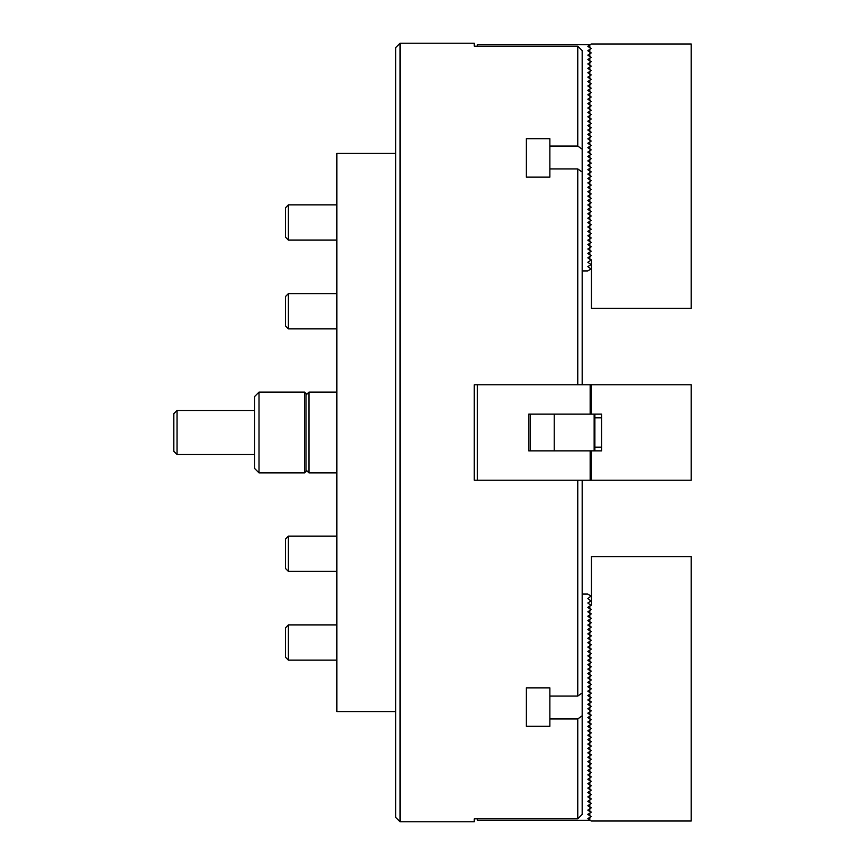 <?xml version="1.0" encoding="UTF-8"?>
<svg xmlns="http://www.w3.org/2000/svg" width="865" height="865" viewBox="0 0 865 865"><rect width="100%" height="100%" fill="white"/><g stroke="black" fill="none" stroke-linecap="round" stroke-linejoin="round"><path stroke-width="1.3" d="M400.041 821.75L395.629 817.338L395.629 47.661L400.041 43.25L400.041 821.75L474.215 821.75L474.215 818.809L577.766 818.809L577.766 718.934L549.859 718.934L549.859 726.286L526.363 726.286L526.363 687.859L526.363 726.286M474.215 384.763L474.215 480.237L477.372 480.237L477.372 384.763L474.215 384.763M577.766 384.763L577.766 168.924L549.859 168.924L549.859 138.714L526.363 138.714L526.363 177.141L526.363 138.714M526.363 177.141L549.859 177.141L549.859 168.924M549.859 146.066L577.766 146.066L577.766 46.191L582.177 50.624L582.177 172.038L577.766 168.924M400.041 43.25L474.215 43.25L474.215 46.191L577.766 46.191M526.363 687.859L549.859 687.859L549.859 696.076L577.766 696.076L577.766 480.237M577.766 818.809L582.177 814.376L582.177 480.237M582.177 384.763L582.177 172.038M582.177 715.809L577.766 718.934M577.766 696.076L582.177 692.962M577.766 146.066L582.177 149.191M549.859 718.934L549.859 687.859M477.372 46.191L477.372 44.721L590.157 44.721L587.832 46.31L590.99 48.645L587.832 50.721L590.99 53.046L587.832 55.133L590.99 57.458L587.832 59.534L590.99 61.858L587.832 63.945L590.99 66.27L587.832 68.346L590.99 70.681L587.832 72.757L590.99 75.082L587.832 77.158L590.99 79.493L587.832 81.57L590.99 83.894L587.832 85.97L590.99 88.306L587.832 90.382L590.99 92.706L587.832 94.782L590.99 97.118L587.832 99.194L590.99 101.519L587.832 103.605L590.99 105.93L587.832 108.006L590.99 110.342L587.832 112.418L590.99 114.742L587.832 116.818L590.99 119.154L587.832 121.23L590.99 123.554L587.832 125.63L590.99 127.966L587.832 130.042L590.99 132.367L587.832 134.443L590.99 136.778L587.832 138.854L590.99 141.179L587.832 143.266L590.99 145.59L587.832 147.666L590.99 149.991L587.832 152.078L590.99 154.403L587.832 156.478L590.99 158.814L587.832 160.89L590.99 163.215L587.832 165.291L590.99 167.626L587.832 169.702L590.99 172.027L587.832 174.103L590.99 176.438L587.832 178.514L590.99 180.839L587.832 182.915L590.99 185.251L587.832 187.327L590.99 189.651L587.832 191.738L590.99 194.063L587.832 196.139L590.99 198.463L587.832 200.55L590.99 202.875L587.832 204.951L590.99 207.286L587.832 209.362L590.99 211.687L587.832 213.763L590.99 216.099L587.832 218.175L590.99 220.499L587.832 222.575L590.99 224.911L587.832 226.987L590.99 229.312L587.832 231.388L590.99 233.723L587.832 235.799L590.99 238.124L587.832 240.21L590.99 242.535L587.832 244.611L590.99 246.936L587.832 249.023L590.99 251.347L587.832 253.423L590.99 255.759L587.832 257.835L590.99 260.16L587.832 262.236L590.99 264.571L587.832 266.647L590.99 268.972L587.757 270.929L582.177 270.929M336.874 392.104L308.967 392.104L308.967 472.896L336.874 472.896M308.967 472.896L306.026 469.954L306.026 395.046L308.967 392.104M306.026 469.954L306.026 471.425L304.567 472.896L304.567 392.104L306.026 393.575L306.026 395.046M259.024 472.896L254.624 468.484L254.624 396.516L259.024 392.104L259.024 472.896L304.567 472.896M285.472 237.172L288.402 240.102L285.472 237.172L285.472 207.795L288.402 204.854L288.402 240.102L336.874 240.102M395.629 711.581L336.874 711.581L336.874 153.419L395.629 153.419M288.402 571.387L285.472 568.446L285.472 539.068L288.402 536.127L336.874 536.127L288.402 536.127L288.402 571.387L336.874 571.387M285.472 325.932L285.472 296.554L288.402 293.613L288.402 328.873L336.874 328.873L288.402 328.873L285.472 325.932L288.402 328.873M285.472 657.205L288.402 660.146L285.472 657.205L285.472 627.828L288.402 624.898L288.402 660.146L336.874 660.146M588.351 258.127L588.351 257.283M589.811 258.981L589.811 256.429L591.206 255.629L589.811 254.57L589.811 252.029L591.206 251.218L589.811 250.169L589.811 247.617L591.206 246.817L589.811 245.757L589.811 243.216L591.206 242.405L589.811 241.346L589.811 238.805L591.206 238.005L589.811 236.945L589.811 234.404L591.206 233.593L589.811 232.534L589.811 229.993L591.206 229.193L589.811 228.133L589.811 225.581L591.206 224.781L589.811 223.721L589.811 221.181L591.206 220.38L589.811 219.321L589.811 216.769L591.206 215.969L589.811 214.909L589.811 212.368L591.206 211.557L589.811 210.509L589.811 207.957L591.206 207.157L589.811 206.097L589.811 203.556L591.206 202.745L589.811 201.686L589.811 199.145L591.206 198.345L589.811 197.285L589.811 194.744L591.206 193.933L589.811 192.873L589.811 190.332L591.206 189.532L589.811 188.473L589.811 185.932L591.206 185.121L589.811 184.061L589.811 181.52L591.206 180.72L589.811 179.661L589.811 177.109L591.206 176.309L589.811 175.249L589.811 172.708L591.206 171.908L589.811 170.848L589.811 168.297L591.206 167.496L589.811 166.437L589.811 163.896L591.206 163.085L589.811 162.036L589.811 159.484L591.206 158.684L589.811 157.625L589.811 155.084L591.206 154.273L589.811 153.213L589.811 150.672L591.206 149.872L589.811 148.812L589.811 146.272L591.206 145.461L589.811 144.401L589.811 141.86L591.206 141.06L589.811 140L589.811 137.459L591.206 136.648L589.811 135.589L589.811 133.048L591.206 132.248L589.811 131.188L589.811 128.636L591.206 127.836L589.811 126.777L589.811 124.236L591.206 123.436L589.811 122.376L589.811 119.824L591.206 119.024L589.811 117.964L589.811 115.423L591.206 114.613L589.811 113.564L589.811 111.012L591.206 110.212L589.811 109.152L589.811 106.611L591.206 105.8L589.811 104.741L589.811 102.2L591.206 101.4L589.811 100.34L589.811 97.799L591.206 96.988L589.811 95.928L589.811 93.388L591.206 92.587L589.811 91.528L589.811 88.987L591.206 88.176L589.811 87.116L589.811 84.575L591.206 83.775L589.811 82.716L589.811 80.164L591.206 79.364L589.811 78.304L589.811 75.763L591.206 74.963L589.811 73.903L589.811 71.352L591.206 70.552L589.811 69.492L589.811 66.951L591.206 66.14L589.811 65.091L589.811 62.54L591.206 61.739L589.811 60.68L589.811 58.139L591.206 57.328L589.811 56.268L589.811 53.727L591.206 52.927L589.811 51.868L589.811 49.327L591.206 48.516L589.811 47.456L589.811 44.915L591.282 43.985L691.167 43.985L691.167 308.383L591.433 308.383L591.433 259.911L589.811 258.981M588.351 253.726L588.351 252.872M588.351 249.315L588.351 248.471M588.351 244.914L588.351 244.06M588.351 240.502L588.351 239.659M588.351 236.091L588.351 235.248M588.351 231.69L588.351 230.836M588.351 227.279L588.351 226.435M588.351 222.878L588.351 222.024M588.351 218.467L588.351 217.623M588.351 214.066L588.351 213.212M588.351 209.654L588.351 208.811M588.351 205.254L588.351 204.399M588.351 200.842L588.351 199.999M588.351 196.442L588.351 195.587M588.351 192.03L588.351 191.187M588.351 187.619L588.351 186.775M588.351 183.218L588.351 182.364M588.351 178.806L588.351 177.963M588.351 174.406L588.351 173.551M588.351 169.994L588.351 169.151M588.351 165.593L588.351 164.739M588.351 161.182L588.351 160.339M588.351 156.781L588.351 155.927M588.351 152.37L588.351 151.526M588.351 147.958L588.351 147.115M588.351 143.558L588.351 142.714M588.351 139.146L588.351 138.303M588.351 134.745L588.351 133.891M588.351 130.334L588.351 129.49M588.351 125.933L588.351 125.079M588.351 121.522L588.351 120.678M588.351 117.121L588.351 116.267M588.351 112.71L588.351 111.866M588.351 108.309L588.351 107.455M588.351 103.897L588.351 103.054M588.351 99.486L588.351 98.642M588.351 95.085L588.351 94.242M588.351 90.674L588.351 89.83M588.351 86.273L588.351 85.419M588.351 81.861L588.351 81.018M588.351 77.461L588.351 76.607M588.351 73.049L588.351 72.206M588.351 68.649L588.351 67.794M588.351 64.237L588.351 63.394M588.351 59.836L588.351 58.982M588.351 55.425L588.351 54.581M588.351 51.013L588.351 50.17M588.351 46.613L588.351 45.759M177.065 410.464L177.065 454.536L173.833 451.303L173.833 413.697L177.065 410.464L254.624 410.464M177.065 454.536L254.624 454.536M601.564 447.919L601.564 450.86L594.147 450.86L594.882 450.124L594.147 450.86L594.147 414.14L601.564 414.14L601.564 417.081M528.937 414.14L530.245 414.14L528.937 414.14A2.941 2.941 0 0 0 528.774 415.103M528.774 449.897A2.941 2.941 0 0 0 528.937 450.86A2.941 2.941 0 0 1 528.774 449.897M554.216 414.14L554.216 450.86M594.147 414.14L594.882 414.876L594.882 450.124L594.147 450.86M587.832 814.538L590.99 816.355L587.832 818.69L590.157 820.279L477.372 820.279L477.372 818.809M587.832 814.279L590.99 812.451L587.832 810.127L590.99 808.051L587.832 805.715L590.99 803.639L587.832 801.314L590.99 799.238L587.832 796.903L590.99 794.827L587.832 792.502L590.99 790.426L587.832 788.091L590.99 786.015L587.832 783.69L590.99 781.614L587.832 779.279L590.99 777.202L587.832 774.878L590.99 772.791L587.832 770.466L590.99 768.39L587.832 766.066L590.99 763.979L587.832 761.654L590.99 759.578L587.832 757.243L590.99 755.167L587.832 752.842L590.99 750.766L587.832 748.43L590.99 746.354L587.832 744.03L590.99 741.954L587.832 739.618L590.99 737.542L587.832 735.218L590.99 733.142L587.832 730.806L590.99 728.73L587.832 726.405L590.99 724.319L587.832 721.994L590.99 719.918L587.832 717.582L590.99 715.506L587.832 713.182L590.99 711.106L587.832 708.77L590.99 706.694L587.832 704.37L590.99 702.293L587.832 699.958L590.99 697.882L587.832 695.557L590.99 693.481L587.832 691.146L590.99 689.07L587.832 686.745L590.99 684.658L587.832 682.334L590.99 680.258L587.832 677.933L590.99 675.846L587.832 673.521L590.99 671.445L587.832 669.11L590.99 667.034L587.832 664.709L590.99 662.633L587.832 660.298L590.99 658.222L587.832 655.897L590.99 653.821L587.832 651.486L590.99 649.41L587.832 647.085L590.99 645.009L587.832 642.673L590.99 640.597L587.832 638.273L590.99 636.186L587.832 633.861L590.99 631.785L587.832 629.461L590.99 627.374L587.832 625.049L590.99 622.973L587.832 620.638L590.99 618.562L587.832 616.237L590.99 614.161L587.832 611.825L590.99 609.749L587.832 607.425L590.99 605.349L587.832 603.013L590.99 600.937L587.832 598.612L590.99 596.028L587.757 594.071L582.177 594.071M590.157 480.237L590.157 450.86L601.564 450.86L601.564 414.14L590.157 414.14L590.157 384.763L691.167 384.763L691.167 480.237L477.372 480.237M590.157 414.14L528.774 414.14L528.774 450.86L590.157 450.86M477.372 384.763L590.157 384.763M588.351 606.873L588.351 607.717M589.811 606.019L589.811 608.571L591.206 609.371L589.811 610.43L589.811 612.971L591.206 613.782L589.811 614.831L589.811 617.383L591.206 618.183L589.811 619.243L589.811 621.784L591.206 622.595L589.811 623.654L589.811 626.195L591.206 626.995L589.811 628.055L589.811 630.596L591.206 631.407L589.811 632.466L589.811 635.007L591.206 635.807L589.811 636.867L589.811 639.419L591.206 640.219L589.811 641.279L589.811 643.82L591.206 644.62L589.811 645.679L589.811 648.231L591.206 649.031L589.811 650.091L589.811 652.632L591.206 653.443L589.811 654.491L589.811 657.043L591.206 657.843L589.811 658.903L589.811 661.444L591.206 662.255L589.811 663.314L589.811 665.855L591.206 666.655L589.811 667.715L589.811 670.256L591.206 671.067L589.811 672.127L589.811 674.668L591.206 675.468L589.811 676.527L589.811 679.068L591.206 679.879L589.811 680.939L589.811 683.48L591.206 684.28L589.811 685.34L589.811 687.891L591.206 688.691L589.811 689.751L589.811 692.292L591.206 693.092L589.811 694.152L589.811 696.703L591.206 697.504L589.811 698.563L589.811 701.104L591.206 701.915L589.811 702.964L589.811 705.516L591.206 706.316L589.811 707.375L589.811 709.916L591.206 710.727L589.811 711.787L589.811 714.328L591.206 715.128L589.811 716.188L589.811 718.729L591.206 719.539L589.811 720.599L589.811 723.14L591.206 723.94L589.811 725L589.811 727.541L591.206 728.352L589.811 729.411L589.811 731.952L591.206 732.752L589.811 733.812L589.811 736.364L591.206 737.164L589.811 738.223L589.811 740.764L591.206 741.565L589.811 742.624L589.811 745.176L591.206 745.976L589.811 747.036L589.811 749.577L591.206 750.388L589.811 751.436L589.811 753.988L591.206 754.788L589.811 755.848L589.811 758.389L591.206 759.2L589.811 760.259L589.811 762.8L591.206 763.6L589.811 764.66L589.811 767.201L591.206 768.012L589.811 769.072L589.811 771.612L591.206 772.413L589.811 773.472L589.811 776.013L591.206 776.824L589.811 777.884L589.811 780.425L591.206 781.225L589.811 782.284L589.811 784.836L591.206 785.636L589.811 786.696L589.811 789.237L591.206 790.037L589.811 791.097L589.811 793.648L591.206 794.448L589.811 795.508L589.811 798.049L591.206 798.86L589.811 799.909L589.811 802.461L591.206 803.261L589.811 804.32L589.811 806.861L591.206 807.672L589.811 808.732L589.811 811.273L591.206 812.073L589.811 813.132L589.811 815.673L591.206 816.484L589.811 817.544L589.811 820.085L591.282 821.015L691.167 821.015L691.167 556.617L591.433 556.617L591.433 605.089L589.811 606.019M588.351 611.274L588.351 612.128M588.351 615.685L588.351 616.529M588.351 620.086L588.351 620.94M588.351 624.498L588.351 625.341M588.351 628.909L588.351 629.752M588.351 633.31L588.351 634.164M588.351 637.721L588.351 638.565M588.351 642.122L588.351 642.976M588.351 646.533L588.351 647.377M588.351 650.934L588.351 651.788M588.351 655.346L588.351 656.189M588.351 659.746L588.351 660.601M588.351 664.158L588.351 665.001M588.351 668.559L588.351 669.413M588.351 672.97L588.351 673.813M588.351 677.382L588.351 678.225M588.351 681.782L588.351 682.636M588.351 686.194L588.351 687.037M588.351 690.594L588.351 691.449M588.351 695.006L588.351 695.849M588.351 699.407L588.351 700.261M588.351 703.818L588.351 704.661M588.351 708.219L588.351 709.073M588.351 712.63L588.351 713.474M588.351 717.042L588.351 717.885M588.351 721.442L588.351 722.286M588.351 725.854L588.351 726.697M588.351 730.255L588.351 731.109M588.351 734.666L588.351 735.51M588.351 739.067L588.351 739.921M588.351 743.478L588.351 744.322M588.351 747.879L588.351 748.733M588.351 752.291L588.351 753.134M588.351 756.691L588.351 757.545M588.351 761.103L588.351 761.946M588.351 765.514L588.351 766.358M588.351 769.915L588.351 770.758M588.351 774.326L588.351 775.17M588.351 778.727L588.351 779.581M588.351 783.139L588.351 783.982M588.351 787.539L588.351 788.393M588.351 791.951L588.351 792.794M588.351 796.351L588.351 797.206M588.351 800.763L588.351 801.606M588.351 805.164L588.351 806.018M588.351 809.575L588.351 810.418M588.351 813.987L588.351 814.83M588.351 818.387L588.351 819.241M591.282 384.763L591.282 414.14M591.282 450.86L591.282 480.237M530.245 414.14L530.245 450.86M591.206 450.86L591.206 480.237M591.206 384.763L591.206 414.14M304.567 392.104L259.024 392.104M288.402 204.854L336.874 204.854M288.402 293.613L336.874 293.613M288.402 624.898L336.874 624.898M285.472 539.068L288.402 536.127M594.882 447.183L601.564 447.183M594.882 417.817L601.564 417.817"/></g></svg>
